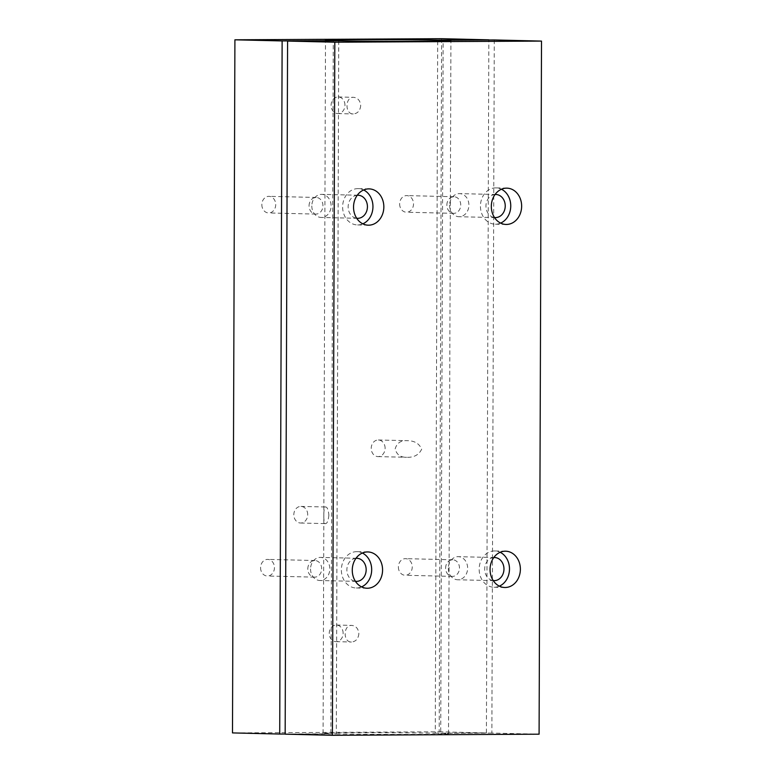 <?xml version="1.0" encoding="UTF-8"?>
<svg xmlns="http://www.w3.org/2000/svg" width="774" height="774" viewBox="0 0 774 774"><rect width="100%" height="100%" fill="white"/><g stroke="black" fill="none" stroke-linecap="round" stroke-linejoin="round"><path stroke-width="0.58" stroke-dasharray="3.87 2.9" d="M260.577 567.739A8.311 6.937 91.4 0 0 267.311 576.011A8.311 6.937 91.4 0 0 274.451 567.864A8.311 6.937 91.4 0 0 267.707 559.399A8.311 6.937 91.4 0 0 260.577 567.739M307.8 568.871A8.311 6.937 -88.6 0 1 314.941 560.521A8.311 6.937 -88.6 0 1 321.674 568.996A8.311 6.937 -88.6 0 1 314.544 577.143A8.311 6.937 -88.6 0 1 307.8 568.871M399.645 203.949A8.311 6.937 91.4 0 0 406.379 212.221A8.311 6.937 91.4 0 0 413.519 204.075A8.311 6.937 91.4 0 0 406.776 195.599A8.311 6.937 91.4 0 0 399.645 203.949M446.869 205.071A8.311 6.937 -88.6 0 1 454.009 196.731A8.311 6.937 -88.6 0 1 460.743 205.207A8.311 6.937 -88.6 0 1 453.612 213.343A8.311 6.937 -88.6 0 1 446.869 205.071M398.378 567.003A8.311 6.937 91.4 0 0 405.112 575.266A8.311 6.937 91.4 0 0 412.252 567.129A8.311 6.937 91.4 0 0 405.508 558.654A8.311 6.937 91.4 0 0 398.378 567.003M445.601 568.126A8.311 6.937 -88.6 0 1 452.742 559.786A8.311 6.937 -88.6 0 1 459.475 568.261A8.311 6.937 -88.6 0 1 452.345 576.398A8.311 6.937 -88.6 0 1 445.601 568.126M261.844 204.684A8.311 6.937 91.4 0 0 268.578 212.956A8.311 6.937 91.4 0 0 275.718 204.82A8.311 6.937 91.4 0 0 268.975 196.344A8.311 6.937 91.4 0 0 261.844 204.684M309.068 205.816A8.311 6.937 -88.6 0 1 316.208 197.467A8.311 6.937 -88.6 0 1 322.942 205.942A8.311 6.937 -88.6 0 1 315.811 214.088A8.311 6.937 -88.6 0 1 309.068 205.816M328.873 515.184C328.244 520.844 327.102 523.65 325.457 523.621C323.174 525.304 323.261 505.103 325.651 506.999C327.267 507.038 328.34 509.766 328.873 515.184M307.704 514.681A8.311 6.937 91.4 0 0 300.97 506.409A8.311 6.937 91.4 0 0 293.83 514.555A8.311 6.937 91.4 0 0 300.573 523.021A8.311 6.937 91.4 0 0 307.704 514.681M421.695 449.133C418.957 454.889 413.926 457.608 406.592 457.289C400.439 457.386 396.627 454.59 395.166 448.901C396.849 442.999 400.884 440.261 407.279 440.677C414.371 440.667 419.169 443.483 421.695 449.133M385.104 448.252A8.311 6.937 91.4 0 0 378.37 439.99A8.311 6.937 91.4 0 0 371.23 448.127A8.311 6.937 91.4 0 0 377.964 456.602A8.311 6.937 91.4 0 0 385.104 448.252M358.865 633.683C358.294 638.821 355.817 641.607 351.425 642.023C342.805 642.314 343.211 624.676 351.822 625.402C356.05 625.972 358.401 628.73 358.865 633.683M343.124 633.306A8.311 6.937 91.4 0 0 336.38 625.034A8.311 6.937 91.4 0 0 329.25 633.18A8.311 6.937 91.4 0 0 335.984 641.646A8.311 6.937 91.4 0 0 343.124 633.306M360.703 105.603C360.142 110.75 357.665 113.526 353.263 113.942C344.643 114.233 345.059 96.605 353.66 97.331C357.898 97.901 360.239 100.659 360.703 105.603M344.962 105.225A8.311 6.937 91.4 0 0 338.228 96.953A8.311 6.937 91.4 0 0 331.088 105.1A8.311 6.937 91.4 0 0 337.822 113.575A8.311 6.937 91.4 0 0 344.962 105.225M437.678 41.138L435.269 733.201A62.713 0.842 0.2 0 0 365.415 732.678A62.713 0.842 0.2 0 0 323.077 733.336A62.713 0.842 0.2 0 0 330.866 733.762L333.284 40.829M285.171 734.013L330.866 733.762M441.606 38.7L439.187 731.798L232.49 732.91M439.187 731.798L486.411 732.93L488.829 39.987M435.269 733.201L486.411 732.93M361.564 586.895A18.15 15.161 -88.6 0 1 356.088 587.979A18.15 15.161 -88.6 0 1 341.363 569.916A18.15 15.161 -88.6 0 1 356.959 551.678A18.15 15.161 -88.6 0 1 362.377 553.023M355.982 558.306A11.552 9.646 91.4 0 0 346.878 569.887A11.552 9.646 91.4 0 0 355.43 581.322M362.832 223.841A18.15 15.161 -88.6 0 1 357.356 224.924A18.15 15.161 -88.6 0 1 342.63 206.861A18.15 15.161 -88.6 0 1 358.227 188.624A18.15 15.161 -88.6 0 1 363.645 189.969M357.249 195.251A11.552 9.646 91.4 0 0 348.145 206.832A11.552 9.646 91.4 0 0 356.698 218.268M499.365 586.15A18.15 15.161 -88.6 0 1 493.889 587.243A18.15 15.161 -88.6 0 1 479.164 569.171A18.15 15.161 -88.6 0 1 494.75 550.943A18.15 15.161 -88.6 0 1 500.178 552.288M493.783 557.561A11.552 9.646 91.4 0 0 484.679 569.142A11.552 9.646 91.4 0 0 493.232 580.577M500.633 223.106A18.15 15.161 -88.6 0 1 495.157 224.189A18.15 15.161 -88.6 0 1 480.431 206.116A18.15 15.161 -88.6 0 1 496.018 187.888A18.15 15.161 -88.6 0 1 501.446 189.233M495.05 194.506A11.552 9.646 91.4 0 0 485.946 206.087A11.552 9.646 91.4 0 0 494.499 217.523M310.548 569.016A11.552 9.646 91.4 0 0 319.914 580.51A11.552 9.646 91.4 0 0 329.83 569.19A11.552 9.646 91.4 0 0 320.465 557.415A11.552 9.646 91.4 0 0 310.548 569.016M449.617 205.216A11.552 9.646 91.4 0 0 458.982 216.72A11.552 9.646 91.4 0 0 468.899 205.4A11.552 9.646 91.4 0 0 459.533 193.616A11.552 9.646 91.4 0 0 449.617 205.216M448.349 568.271A11.552 9.646 91.4 0 0 457.715 579.774A11.552 9.646 91.4 0 0 467.631 568.455A11.552 9.646 91.4 0 0 458.266 556.67A11.552 9.646 91.4 0 0 448.349 568.271M311.816 205.961A11.552 9.646 91.4 0 0 321.181 217.455A11.552 9.646 91.4 0 0 331.098 206.136A11.552 9.646 91.4 0 0 321.732 194.361A11.552 9.646 91.4 0 0 311.816 205.961M494.286 39.958L491.867 733.065L539.091 734.187M338.731 40.799L336.313 733.897L285.161 734.168M336.313 733.897A62.713 0.842 0.2 0 0 406.166 734.42A62.713 0.842 0.2 0 0 448.504 733.771A62.713 0.842 0.2 0 0 440.716 733.336L443.134 41.051M491.867 733.065L440.716 733.336M314.941 560.521L267.707 559.399M314.544 577.143L267.311 576.011M454.009 196.731L406.776 195.599M453.612 213.343L406.379 212.221M452.742 559.786L405.508 558.654M452.345 576.398L405.112 575.266M316.208 197.467L268.975 196.344M315.811 214.088L268.578 212.956M300.573 523.021L325.457 523.621M300.97 506.409L325.651 506.999M377.964 456.602L406.592 457.289M378.37 439.99L407.279 440.677M335.984 641.646L351.425 642.023M336.38 625.034L351.822 625.402M337.822 113.575L353.263 113.942M338.228 96.953L353.66 97.331M323.077 733.336L325.496 40.229M367.853 551.939L356.959 551.678M366.982 588.24L356.088 587.979M369.121 188.885L358.227 188.624M368.25 225.186L357.356 224.924M505.654 551.204L494.75 550.943M504.783 587.495L493.889 587.243M506.922 188.15L496.018 187.888M506.051 224.45L495.157 224.189M356.795 558.277L320.465 557.415M356.243 581.38L319.914 580.51M495.863 194.487L459.533 193.616M495.312 217.581L458.982 216.72M494.596 557.541L458.266 556.67M494.044 580.635L457.715 579.774M358.062 195.232L321.732 194.361M357.511 218.326L321.181 217.455M448.504 733.771L450.923 40.664"/><path stroke-width="1.16" d="M333.284 40.829L333.284 40.664A62.713 0.842 -179.8 0 1 325.496 40.229A62.713 0.842 -179.8 0 1 367.834 39.58A62.713 0.842 -179.8 0 1 437.687 40.103L488.839 39.832L441.606 38.7L234.909 39.813L282.133 40.935L333.284 40.664M437.678 41.138L437.687 40.103M282.133 40.935L279.714 734.042L285.171 734.013M279.714 734.042L232.49 732.91L234.909 39.813M362.377 553.023A18.15 15.161 -88.6 0 1 371.675 570.196A18.15 15.161 -88.6 0 1 361.564 586.895M352.267 570.177A18.15 15.161 -88.6 0 1 367.853 551.939A18.15 15.161 -88.6 0 1 382.569 570.457A18.15 15.161 -88.6 0 1 366.982 588.24A18.15 15.161 -88.6 0 1 352.267 570.177M355.43 581.322A11.552 9.646 91.4 0 0 356.243 581.38A11.552 9.646 91.4 0 0 366.16 570.061A11.552 9.646 91.4 0 0 356.795 558.277A11.552 9.646 91.4 0 0 355.982 558.306M363.645 189.969A18.15 15.161 -88.6 0 1 372.942 207.142A18.15 15.161 -88.6 0 1 362.832 223.841M353.534 207.122A18.15 15.161 -88.6 0 1 369.121 188.885A18.15 15.161 -88.6 0 1 383.836 207.403A18.15 15.161 -88.6 0 1 368.25 225.186A18.15 15.161 -88.6 0 1 353.534 207.122M356.698 218.268A11.552 9.646 91.4 0 0 357.511 218.326A11.552 9.646 91.4 0 0 367.427 207.006A11.552 9.646 91.4 0 0 358.062 195.232A11.552 9.646 91.4 0 0 357.249 195.251M500.178 552.288A18.15 15.161 -88.6 0 1 509.476 569.451A18.15 15.161 -88.6 0 1 499.365 586.15M490.058 569.432A18.15 15.161 -88.6 0 1 505.654 551.204A18.15 15.161 -88.6 0 1 520.37 569.712A18.15 15.161 -88.6 0 1 504.783 587.495A18.15 15.161 -88.6 0 1 490.058 569.432M493.232 580.577A11.552 9.646 91.4 0 0 494.044 580.635A11.552 9.646 91.4 0 0 503.961 569.316A11.552 9.646 91.4 0 0 494.596 557.541A11.552 9.646 91.4 0 0 493.783 557.561M501.446 189.233A18.15 15.161 -88.6 0 1 510.743 206.397A18.15 15.161 -88.6 0 1 500.633 223.106M491.326 206.377A18.15 15.161 -88.6 0 1 506.922 188.15A18.15 15.161 -88.6 0 1 521.637 206.658A18.15 15.161 -88.6 0 1 506.051 224.45A18.15 15.161 -88.6 0 1 491.326 206.377M494.499 217.523A11.552 9.646 91.4 0 0 495.312 217.581A11.552 9.646 91.4 0 0 505.229 206.271A11.552 9.646 91.4 0 0 495.863 194.487A11.552 9.646 91.4 0 0 495.05 194.506M541.51 41.09L494.286 39.958L443.134 40.238A62.713 0.842 -179.8 0 1 450.923 40.664A62.713 0.842 -179.8 0 1 408.585 41.322A62.713 0.842 -179.8 0 1 338.731 40.799L287.589 41.07L334.813 42.202L541.51 41.09L539.091 734.187L332.394 735.3L334.813 42.202M332.394 735.3L285.161 734.168L287.589 41.07M443.134 41.051L443.134 40.238"/></g></svg>
